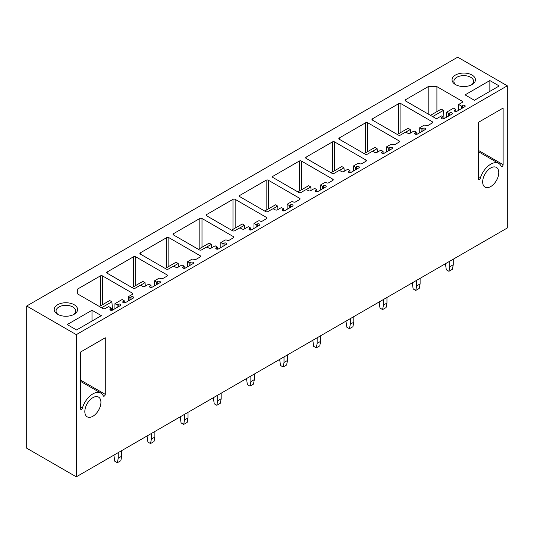 <?xml version="1.0" encoding="UTF-8"?>
<svg xmlns="http://www.w3.org/2000/svg" width="534" height="534" viewBox="0 0 534 534"><rect width="100%" height="100%" fill="white"/><g stroke="black" fill="none" stroke-linecap="round" stroke-linejoin="round"><path stroke-width="0.8" d="M76.302 334.644L76.302 476.829L507.3 227.991L507.3 85.814L76.302 334.644L26.7 306.009L26.7 448.186L76.302 476.829M503.121 164.672A1.428 0.828 120 0 1 502.501 166.114A1.428 0.828 120 0 1 501.399 166.501A1.428 0.828 120 0 1 501.179 166.248A16 9.238 120 0 0 498.723 163.417A16 9.238 120 0 0 480.266 178.316A1.428 0.828 120 0 1 478.618 179.651A1.428 0.828 120 0 1 478.324 178.99L478.324 122.386L503.121 108.068L503.121 164.672L478.324 150.354M105.278 394.372L105.278 337.762L80.474 352.08L80.474 408.69A1.428 0.828 120 0 0 80.774 409.344A1.428 0.828 120 0 0 82.423 408.009A16 9.238 120 0 1 100.879 393.111A16 9.238 120 0 1 103.329 395.941A1.428 0.828 120 0 0 103.549 396.195A1.428 0.828 120 0 0 104.651 395.807A1.428 0.828 120 0 0 105.278 394.372L80.474 380.054M490.726 167.976A11.381 6.575 120 0 0 483.283 178.009A11.381 6.575 120 0 0 485.032 187.134A11.381 6.575 120 0 0 490.726 186.566A11.381 6.575 120 0 0 498.162 176.534A11.381 6.575 120 0 0 496.413 167.416A11.381 6.575 120 0 0 490.726 167.976M92.876 397.67A11.381 6.575 120 0 0 85.44 407.702A11.381 6.575 120 0 0 87.189 416.827A11.381 6.575 120 0 0 92.876 416.26A11.381 6.575 120 0 0 100.312 406.227A11.381 6.575 120 0 0 98.57 397.109A11.381 6.575 120 0 0 92.876 397.67M507.3 85.814L457.698 57.171L26.7 306.009M76.562 329.972L67.204 324.572L92.008 310.254L101.36 315.654L76.562 329.972M57.632 314.272A11.688 6.748 0 0 0 74.166 314.272A11.688 6.748 0 0 0 74.166 304.727A11.688 6.748 0 0 0 57.632 304.727A11.688 6.748 0 0 0 57.632 314.272L57.632 314.272M489.852 80.561L465.054 94.878L474.406 100.279L499.21 85.961L489.852 80.561L489.852 91.361M472.016 75.034A11.688 6.748 0 0 0 455.482 75.034A11.688 6.748 0 0 0 455.482 84.579L455.482 84.579A11.688 6.748 0 0 0 472.016 84.579A11.688 6.748 0 0 0 472.016 75.034M135.689 285.536L135.689 256.774L167.015 274.863A1.542 0.888 0 0 1 167.469 275.491A1.542 0.888 0 0 1 167.015 276.118L162.883 278.501A1.542 0.888 0 0 1 160.687 278.494A1.542 0.888 0 0 0 158.531 278.501L154.506 280.831L156.682 282.086L157.77 281.458A1.535 0.888 0 0 1 159.446 281.264A1.535 0.888 0 0 1 160.394 282.086A1.535 0.888 0 0 1 159.946 282.713L152.117 287.232A1.535 0.888 0 0 1 150.441 287.425A1.535 0.888 0 0 1 149.487 286.604A1.535 0.888 0 0 1 149.941 285.977L151.029 285.35L148.852 284.095L144.827 286.418A1.542 0.888 0 0 1 142.651 286.418L141.563 285.79A1.542 0.888 0 0 0 139.387 285.79L135.256 288.173A1.542 0.888 0 0 1 133.079 288.173L107.194 273.228L107.194 271.973A1.542 0.888 0 0 0 106.74 272.6A1.542 0.888 0 0 0 107.194 273.228M107.194 271.973L133.513 256.774A1.542 0.888 0 0 1 135.689 256.774M168.844 266.399L168.844 237.637L200.17 255.719A1.542 0.888 0 0 1 200.624 256.347A1.542 0.888 0 0 1 200.17 256.974L196.038 259.364A1.542 0.888 0 0 1 193.842 259.35A1.542 0.888 0 0 0 191.686 259.364L187.661 261.687L189.837 262.942L190.925 262.314A1.535 0.888 0 0 1 192.6 262.121A1.535 0.888 0 0 1 193.548 262.942A1.535 0.888 0 0 1 193.101 263.569L185.271 268.095A1.535 0.888 0 0 1 183.589 268.282A1.535 0.888 0 0 1 182.641 267.461A1.535 0.888 0 0 1 183.095 266.833L184.183 266.206L182.007 264.951L177.982 267.274A1.542 0.888 0 0 1 175.806 267.274L174.718 266.646A1.542 0.888 0 0 0 172.542 266.646L168.41 269.036A1.542 0.888 0 0 1 166.234 269.036L140.349 254.091L140.349 252.829A1.542 0.888 0 0 0 139.895 253.456A1.542 0.888 0 0 0 140.349 254.091M140.349 252.829L166.668 237.637A1.542 0.888 0 0 1 168.844 237.637M201.999 247.255L201.999 218.493L233.325 236.582A1.542 0.888 0 0 1 233.772 237.209A1.542 0.888 0 0 1 233.325 237.837L229.193 240.22A1.542 0.888 0 0 1 226.997 240.213A1.542 0.888 0 0 0 224.841 240.22L220.816 242.543L222.992 243.798L224.08 243.17A1.535 0.888 0 0 1 225.755 242.983A1.535 0.888 0 0 1 226.703 243.798A1.535 0.888 0 0 1 226.256 244.432L218.419 248.951A1.535 0.888 0 0 1 216.744 249.144A1.535 0.888 0 0 1 215.796 248.323A1.535 0.888 0 0 1 216.25 247.696L217.331 247.068L215.162 245.814L211.137 248.136A1.542 0.888 0 0 1 208.961 248.136L207.873 247.509A1.542 0.888 0 0 0 205.697 247.509L201.565 249.892A1.542 0.888 0 0 1 199.389 249.892L173.497 234.947L173.497 233.692A1.542 0.888 0 0 0 173.049 234.319A1.542 0.888 0 0 0 173.497 234.947M173.497 233.692L199.823 218.493A1.542 0.888 0 0 1 201.999 218.493M235.154 228.111L235.154 199.349L266.479 217.438A1.542 0.888 0 0 1 266.927 218.066A1.542 0.888 0 0 1 266.479 218.693L262.348 221.083A1.542 0.888 0 0 1 260.151 221.069A1.542 0.888 0 0 0 257.995 221.083L253.97 223.406L256.146 224.66L257.234 224.033A1.535 0.888 0 0 1 258.91 223.839A1.535 0.888 0 0 1 259.858 224.66A1.535 0.888 0 0 1 259.411 225.288L251.574 229.807A1.535 0.888 0 0 1 249.899 230A1.535 0.888 0 0 1 248.951 229.179A1.535 0.888 0 0 1 249.398 228.552L250.486 227.925L248.31 226.67L244.292 228.993A1.542 0.888 0 0 1 242.116 228.993L241.028 228.365A1.542 0.888 0 0 0 238.852 228.365L234.72 230.748A1.542 0.888 0 0 1 232.544 230.748L206.651 215.803L206.651 214.548A1.542 0.888 0 0 0 206.204 215.175A1.542 0.888 0 0 0 206.651 215.803M206.651 214.548L232.978 199.349A1.542 0.888 0 0 1 235.154 199.349M268.308 208.974L268.308 180.212L299.634 198.294A1.542 0.888 0 0 1 300.081 198.922A1.542 0.888 0 0 1 299.634 199.556L295.496 201.939A1.542 0.888 0 0 1 293.306 201.925A1.542 0.888 0 0 0 291.15 201.939L287.125 204.262L289.301 205.517L290.389 204.889A1.535 0.888 0 0 1 292.065 204.696A1.535 0.888 0 0 1 293.012 205.517A1.535 0.888 0 0 1 292.559 206.144L284.729 210.67A1.535 0.888 0 0 1 283.053 210.863A1.535 0.888 0 0 1 282.106 210.042A1.535 0.888 0 0 1 282.553 209.415L283.641 208.787L281.465 207.526L277.44 209.849A1.542 0.888 0 0 1 275.264 209.849L274.182 209.221A1.542 0.888 0 0 0 272.006 209.221L267.868 211.611A1.542 0.888 0 0 1 265.692 211.611L239.806 196.666L239.806 195.411A1.542 0.888 0 0 0 239.359 196.038A1.542 0.888 0 0 0 239.806 196.666M239.806 195.411L266.132 180.212A1.542 0.888 0 0 1 268.308 180.212M301.456 189.83L301.456 161.068L332.782 179.157A1.542 0.888 0 0 1 333.236 179.784A1.542 0.888 0 0 1 332.782 180.412L328.65 182.795A1.542 0.888 0 0 1 326.454 182.788A1.542 0.888 0 0 0 324.298 182.795L320.28 185.124L322.449 186.379L323.537 185.752A1.535 0.888 0 0 1 325.219 185.558A1.535 0.888 0 0 1 326.167 186.379A1.535 0.888 0 0 1 325.713 187.007L317.884 191.526A1.535 0.888 0 0 1 316.208 191.719A1.535 0.888 0 0 1 315.26 190.898A1.535 0.888 0 0 1 315.707 190.271L316.796 189.643L314.619 188.389L310.594 190.711A1.542 0.888 0 0 1 308.418 190.711L307.33 190.084A1.542 0.888 0 0 0 305.154 190.084L301.022 192.467A1.542 0.888 0 0 1 298.846 192.467L272.961 177.522L272.961 176.267A1.542 0.888 0 0 0 272.514 176.894A1.542 0.888 0 0 0 272.961 177.522M272.961 176.267L299.28 161.068A1.542 0.888 0 0 1 301.456 161.068M334.611 170.693L334.611 141.931L365.937 160.013A1.542 0.888 0 0 1 366.391 160.641A1.542 0.888 0 0 1 365.937 161.268L361.805 163.658A1.542 0.888 0 0 1 359.609 163.644A1.542 0.888 0 0 0 357.453 163.658L353.428 165.981L355.604 167.235L356.692 166.608A1.535 0.888 0 0 1 358.367 166.414A1.535 0.888 0 0 1 359.322 167.235A1.535 0.888 0 0 1 358.868 167.863L351.038 172.389A1.535 0.888 0 0 1 349.363 172.575A1.535 0.888 0 0 1 348.408 171.754A1.535 0.888 0 0 1 348.862 171.127L349.95 170.5L347.774 169.245L343.749 171.568A1.542 0.888 0 0 1 341.573 171.568L340.485 170.94A1.542 0.888 0 0 0 338.309 170.94L334.177 173.33A1.542 0.888 0 0 1 332.001 173.33L306.115 158.384L306.115 157.123A1.542 0.888 0 0 0 305.662 157.75A1.542 0.888 0 0 0 306.115 158.384M306.115 157.123L332.435 141.931A1.542 0.888 0 0 1 334.611 141.931M367.766 151.549L367.766 122.787L399.092 140.876A1.542 0.888 0 0 1 399.545 141.503A1.542 0.888 0 0 1 399.092 142.131L394.96 144.514A1.542 0.888 0 0 1 392.764 144.507A1.542 0.888 0 0 0 390.608 144.514L386.583 146.837L388.759 148.098L389.847 147.464A1.535 0.888 0 0 1 391.522 147.277A1.535 0.888 0 0 1 392.477 148.098A1.535 0.888 0 0 1 392.023 148.726L384.193 153.245A1.535 0.888 0 0 1 382.518 153.438A1.535 0.888 0 0 1 381.563 152.617A1.535 0.888 0 0 1 382.017 151.99L383.105 151.362L380.929 150.107L376.904 152.43A1.542 0.888 0 0 1 374.728 152.43L373.64 151.803A1.542 0.888 0 0 0 371.464 151.803L367.332 154.186A1.542 0.888 0 0 1 365.156 154.186L339.27 139.24L339.27 137.986A1.542 0.888 0 0 0 338.816 138.613A1.542 0.888 0 0 0 339.27 139.24M339.27 137.986L365.59 122.787A1.542 0.888 0 0 1 367.766 122.787M129.949 300.035L129.949 297.518L128.427 296.637L132.339 294.381A1.542 0.888 0 0 0 132.792 293.753A1.542 0.888 0 0 0 132.339 293.126L102.535 275.918A1.542 0.888 0 0 0 100.359 275.918L77.737 288.981L77.737 294L102.969 308.572A1.542 0.888 0 0 0 105.145 308.572L108.629 306.563L111.452 308.198L110.364 308.826A1.535 0.888 0 0 0 109.917 309.453A1.535 0.888 0 0 0 110.865 310.274A1.535 0.888 0 0 0 112.54 310.08L111.893 301.79L109.717 300.535L99.384 306.503M129.949 297.518L131.037 296.891A1.535 0.888 0 0 1 132.712 296.697A1.535 0.888 0 0 1 133.66 297.518A1.535 0.888 0 0 1 133.213 298.146L125.377 302.671A1.535 0.888 0 0 1 123.701 302.858A1.535 0.888 0 0 1 122.753 302.044A1.535 0.888 0 0 1 123.2 301.41L124.288 300.782L122.112 299.527L114.937 303.672L117.113 304.927L118.201 304.3A1.535 0.888 0 0 1 119.876 304.106A1.535 0.888 0 0 1 120.824 304.927A1.535 0.888 0 0 1 120.377 305.555L112.54 310.08M441.905 118.668L441.905 117.413L442.993 116.786L441.471 115.905L437.553 118.168A1.542 0.888 0 0 1 435.377 118.168L405.58 100.959L405.58 99.704L428.201 86.642L436.905 86.642L462.137 101.206A1.542 0.888 0 0 1 462.591 101.84A1.542 0.888 0 0 1 462.137 102.468L458.659 104.477L461.483 106.106L462.571 105.478A1.535 0.888 0 0 1 464.246 105.285A1.535 0.888 0 0 1 465.201 106.106A1.535 0.888 0 0 1 464.747 106.733L456.917 111.259A1.535 0.888 0 0 1 455.242 111.452A1.535 0.888 0 0 1 454.294 110.631A1.535 0.888 0 0 1 454.741 110.004L455.829 109.37L453.653 108.115L446.477 112.26L448.647 113.515L449.735 112.888A1.535 0.888 0 0 1 451.417 112.694A1.535 0.888 0 0 1 452.365 113.515A1.535 0.888 0 0 1 451.911 114.142L444.081 118.668L443.427 110.378L441.251 109.123L430.484 115.337M441.905 117.413A1.535 0.888 0 0 0 441.458 118.041A1.535 0.888 0 0 0 442.406 118.862A1.535 0.888 0 0 0 444.081 118.668M405.58 99.704A1.542 0.888 0 0 0 405.126 100.332A1.542 0.888 0 0 0 405.58 100.959M419.737 132.719L419.737 127.699L423.762 125.377A1.542 0.888 0 0 1 425.918 125.363A1.542 0.888 0 0 0 428.114 125.377L432.246 122.987A1.542 0.888 0 0 0 432.7 122.359A1.542 0.888 0 0 0 432.246 121.732L400.921 103.643A1.542 0.888 0 0 0 398.744 103.643L372.425 118.842A1.542 0.888 0 0 0 371.971 119.469A1.542 0.888 0 0 0 372.425 120.097L372.425 118.842M419.737 127.699L421.913 128.954L423.001 128.327A1.535 0.888 0 0 1 424.677 128.133A1.535 0.888 0 0 1 425.625 128.954A1.535 0.888 0 0 1 425.177 129.582L417.348 134.101A1.535 0.888 0 0 1 415.666 134.294A1.535 0.888 0 0 1 414.718 133.473A1.535 0.888 0 0 1 415.172 132.846L416.26 132.218L414.084 130.963L410.059 133.286A1.542 0.888 0 0 1 407.883 133.286L406.795 132.659A1.542 0.888 0 0 0 404.618 132.659L400.487 135.042A1.542 0.888 0 0 1 398.311 135.042L372.425 120.097M416.26 134.361L416.26 132.218M421.913 131.464L421.913 128.954M428.201 114.022L428.201 86.642M436.905 111.633L436.905 86.642M444.081 118.288L442.993 118.922L442.993 116.786M448.647 116.032L448.647 113.515M446.477 117.286L446.477 112.26M455.829 111.519L455.829 109.37M461.483 108.622L461.483 106.106M458.659 110.251L458.659 104.477M111.452 310.341L111.452 308.198M117.113 307.444L117.113 304.927M114.937 308.699L114.937 303.672M124.288 302.932L124.288 300.782M128.427 300.909L128.427 296.637M77.737 294L77.737 288.981M383.105 153.505L383.105 151.362M388.759 150.608L388.759 148.098M386.583 151.863L386.583 146.837M349.95 172.649L349.95 170.5M355.604 169.745L355.604 167.235M353.428 171.007L353.428 165.981M316.796 191.786L316.796 189.643M322.449 188.889L322.449 186.379M320.28 190.144L320.28 185.124M283.641 210.93L283.641 208.787M289.301 208.033L289.301 205.517M287.125 209.288L287.125 204.262M250.486 230.067L250.486 227.925M256.146 227.17L256.146 224.66M253.97 228.425L253.97 223.406M217.331 249.211L217.331 247.068M222.992 246.314L222.992 243.798M220.816 247.569L220.816 242.543M184.183 268.355L184.183 266.206M189.837 265.451L189.837 262.942M187.661 266.713L187.661 261.687M151.029 287.492L151.029 285.35M156.682 284.595L156.682 282.086M154.506 285.85L154.506 280.831M471.308 84.959A9.846 5.687 -0 0 0 473.591 81.315A9.846 5.687 -0 0 0 470.708 77.296A9.846 5.687 -0 0 0 459.981 76.062A9.846 5.687 -0 0 0 453.9 81.315A9.846 5.687 -0 0 0 456.19 84.959M58.346 314.653A9.846 5.687 180 0 1 56.057 311.008A9.846 5.687 180 0 1 62.131 305.755A9.846 5.687 180 0 1 72.864 306.99A9.846 5.687 180 0 1 75.748 311.008A9.846 5.687 180 0 1 73.458 314.653M92.008 310.254L92.008 321.054M432.66 116.592L443.427 110.378M449.782 261.199L449.782 266.773L453.259 264.764L452.391 269.29L448.914 271.299L446.297 269.79L445.429 263.709M453.259 259.19L453.259 264.764M449.782 266.773L448.914 271.299M397.329 134.481L408.103 128.26L410.272 129.522L410.559 132.993M405.199 132.445L410.272 129.522M416.627 280.337L416.627 285.917L420.111 283.908L419.237 288.427L415.759 290.436L413.149 288.934L412.275 282.853M420.111 278.327L420.111 283.908M416.627 285.917L415.759 290.436M364.175 153.618L374.948 147.404L377.124 148.659L377.411 152.137M372.051 151.589L377.124 148.659M383.472 299.481L383.472 305.054L386.956 303.045L386.082 307.571L382.604 309.58L379.994 308.071L379.12 301.99M386.956 297.471L386.956 303.045M383.472 305.054L382.604 309.58M331.027 172.762L341.793 166.548L343.969 167.803L344.256 171.281M338.896 170.733L343.969 167.803M350.317 318.624L350.317 324.198L353.802 322.189L352.927 326.708L349.45 328.717L346.84 327.215L345.972 321.134M353.802 316.615L353.802 322.189M350.317 324.198L349.45 328.717M297.872 191.906L308.639 185.685L310.815 186.94L311.102 190.418M305.742 189.87L310.815 186.94M317.163 337.762L317.163 343.342L320.647 341.333L319.779 345.852L316.295 347.861L313.685 346.352L312.817 340.278M320.647 335.752L320.647 341.333M317.163 343.342L316.295 347.861M264.717 211.043L275.484 204.829L277.66 206.084L277.947 209.562M272.587 209.014L277.66 206.084M284.015 356.906L284.015 362.479L287.492 360.47L286.624 364.996L283.14 367.005L280.53 365.496L279.662 359.415M287.492 354.896L287.492 360.47M284.015 362.479L283.14 367.005M231.562 230.187L242.329 223.966L244.505 225.228L244.792 228.699M239.432 228.151L244.505 225.228M250.86 376.043L250.86 381.623L254.338 379.614L253.47 384.133L249.985 386.142L247.376 384.634L246.508 378.559M254.338 374.034L254.338 379.614M250.86 381.623L249.985 386.142M198.408 249.325L209.174 243.11L211.351 244.365L211.638 247.843M206.278 247.295L211.351 244.365M217.705 395.187L217.705 400.76L221.183 398.751L220.315 403.277L216.837 405.286L214.221 403.777L213.353 397.696M221.183 393.178L221.183 398.751M217.705 400.76L216.837 405.286M165.253 268.469L176.02 262.254L178.196 263.509L178.483 266.987M173.123 266.439L178.196 263.509M184.55 414.331L184.55 419.904L188.028 417.895L187.16 422.414L183.683 424.423L181.073 422.921L180.198 416.84M188.028 412.321L188.028 417.895M184.55 419.904L183.683 424.423M132.098 287.612L142.872 281.391L145.041 282.646L145.328 286.124M139.968 285.577L145.041 282.646M151.396 433.468L151.396 439.048L154.88 437.039L154.006 441.558L150.528 443.567L147.918 442.059L147.044 435.984M154.88 431.459L154.88 437.039M151.396 439.048L150.528 443.567M111.452 310.327L112.54 309.7M101.56 307.758L111.893 301.79M118.241 452.612L118.241 458.185L121.725 456.176L120.851 460.702L117.373 462.711L114.763 461.202L113.889 455.122M121.725 450.603L121.725 456.176M118.241 458.185L117.373 462.711M400.921 132.405L400.921 103.643M398.744 133.667L398.744 103.643M415.172 134.101L415.172 132.846M423.001 130.837L423.001 128.327M432.246 122.987L432.246 121.732M449.735 115.404L449.735 112.888M454.741 111.259L454.741 110.004M462.571 107.988L462.571 105.478M462.137 102.468L462.137 101.206M110.364 310.08L110.364 308.826M118.201 306.816L118.201 304.3M123.2 302.671L123.2 301.41M131.037 299.4L131.037 296.891M132.339 294.381L132.339 293.126M102.535 304.68L102.535 275.918M100.359 305.935L100.359 275.918M365.59 152.804L365.59 122.787M399.092 142.131L399.092 140.876M382.017 153.245L382.017 151.99M389.847 149.981L389.847 147.464M332.435 171.948L332.435 141.931M365.937 161.268L365.937 160.013M348.862 172.389L348.862 171.127M356.692 169.118L356.692 166.608M299.28 191.085L299.28 161.068M332.782 180.412L332.782 179.157M315.707 191.526L315.707 190.271M323.537 188.262L323.537 185.752M266.132 210.229L266.132 180.212M299.634 199.556L299.634 198.294M282.553 210.67L282.553 209.415M290.389 207.406L290.389 204.889M232.978 229.373L232.978 199.349M266.479 218.693L266.479 217.438M249.398 229.807L249.398 228.552M257.234 226.543L257.234 224.033M199.823 248.51L199.823 218.493M233.325 237.837L233.325 236.582M216.25 248.951L216.25 247.696M224.08 245.687L224.08 243.17M166.668 267.654L166.668 237.637M200.17 256.974L200.17 255.719M183.095 268.095L183.095 266.833M190.925 264.824L190.925 262.314M133.513 286.791L133.513 256.774M167.015 276.118L167.015 274.863M149.941 287.232L149.941 285.977M157.77 283.968L157.77 281.458M478.324 177.195L480.266 178.316M82.423 408.009L80.474 406.888M478.324 151.643L498.723 163.417M100.879 393.111L80.474 381.336"/></g></svg>
